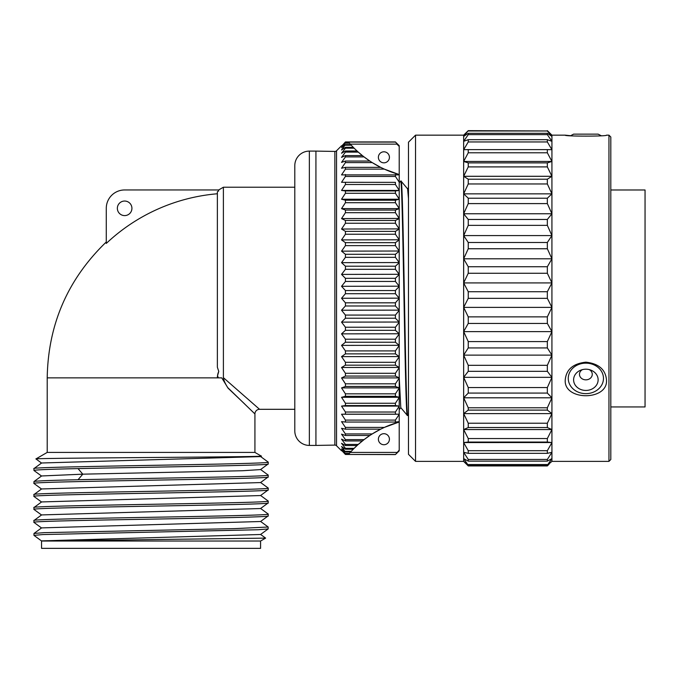 <?xml version="1.0" encoding="UTF-8"?>
<svg xmlns="http://www.w3.org/2000/svg" width="679" height="679" viewBox="0 0 679 679"><rect width="100%" height="100%" fill="white"/><g stroke="black" fill="none" stroke-linecap="round" stroke-linejoin="round"><path stroke-width="1.02" d="M41.538 540.976L41.555 548.352L260.575 548.352L260.575 541.027L265.608 538.124L41.512 540.985M41.555 541.027L260.575 541.027M33.95 535.375L33.984 533.465L43.829 532.659L234.374 528.635L268.18 527.023L268.146 528.933L258.292 529.739L42.726 534.568L33.95 535.375L41.589 540.985M41.589 528.007L33.95 522.389C26.702 520.224 275.428 518.06 268.18 515.896L260.541 521.514L41.589 527.897M41.589 540.883L260.541 534.5L268.146 528.933M268.12 500.992L268.18 501.06C275.428 503.224 26.702 505.388 33.95 507.553L41.597 501.934L260.541 495.551L268.18 489.932C275.428 492.097 26.702 494.261 33.95 496.425L33.95 494.575C26.702 492.411 275.428 490.246 268.18 488.082L268.18 489.932M268.12 513.978L268.18 514.045C275.428 516.21 26.702 518.374 33.95 520.538L41.597 514.92L260.541 508.537L268.146 502.961L268.18 501.06M33.95 494.575L41.597 488.956L260.541 482.574L268.18 476.955C275.428 479.119 26.702 481.284 33.95 483.448L33.95 481.589C34.748 480.97 49.448 480.35 78.043 479.739L82.787 474.171L242.649 470.734L260.541 469.588L268.18 463.969C272.983 465.514 148.743 467.059 78.043 468.603C49.448 469.223 34.748 469.843 33.95 470.462L33.95 468.603C26.702 466.448 275.428 464.283 268.18 462.119L268.18 463.969M33.95 481.589L41.597 475.971L82.787 474.171L78.043 468.603M41.597 515.021L33.984 509.454L33.95 507.553M33.95 509.411C26.702 507.247 275.428 505.083 268.18 502.918M268.129 475.037L268.18 476.955M268.18 475.096C272.983 476.641 148.743 478.186 78.043 479.739M33.95 468.603L41.589 462.993L260.558 456.594M41.589 463.095L35.936 458.928C31.455 457.986 270.734 457.026 261.237 456.067L260.541 456.602M227.728 387.607L254.922 413.944L254.922 452.418L47.207 452.418L35.936 458.928M254.922 452.418L261.237 456.067M244.805 404.09L228.076 388.176L221.778 377.872L217.373 377.872A15.668 15.668 0 0 1 218.757 371.43L217.373 367.246L217.373 191.716L218.655 190.969L218.655 189.959L124.639 189.959A18.358 18.358 0 0 0 106.28 208.317L106.28 243.43A184.773 184.773 0 0 1 217.373 193.761M47.207 452.418L47.207 377.872C48.099 324.409 67.79 279.12 106.28 241.987M228.076 388.176C225.318 383.915 223.756 380.418 223.391 377.668L259.556 409.31L294.796 409.31L294.796 430.868L294.796 165.668L294.796 187.226L223.391 187.226L223.399 377.914M47.207 377.872L217.373 377.872L217.518 375.759L218.366 377.872L217.518 375.759L218.757 371.43M131.921 208.317A7.282 7.282 0 0 1 124.639 215.599A7.282 7.282 0 0 1 117.357 208.317A7.282 7.282 0 0 1 124.639 201.043A7.282 7.282 0 0 1 131.921 208.317M259.556 409.31A4.634 4.634 134.3 0 0 254.922 413.944L252.189 411.27M294.796 174.011L294.796 422.525M341.537 145.773L336.546 150.755A2.317 2.317 0 0 1 334.866 151.434L315.93 151.103L315.93 445.424L309.352 445.424A14.556 14.556 0 0 1 294.796 430.868M315.93 151.103L309.352 151.103A14.556 14.556 0 0 0 294.796 165.668M341.537 450.763L336.546 445.772A2.317 2.317 0 0 0 334.866 445.093L315.93 445.424M399.21 174.885L341.537 174.893L345.424 169.122L345.424 167.365L341.537 168.239L345.424 162.604L345.424 161.05L341.537 162.391L345.424 156.917L345.424 155.584L341.537 157.375L345.424 152.104L345.424 151.001L341.537 153.233L345.424 148.192L345.424 147.326L341.537 149.983L345.424 144.585L341.537 147.649L345.424 142.785L341.537 146.24L345.424 141.945L395.407 141.945L399.21 146.146L399.21 190.434L341.537 190.434L345.424 190.952L395.407 190.952L395.407 193.277L399.21 199.091L399.21 208.631L341.537 208.631L345.424 210.066L395.407 210.066L395.407 212.705L399.21 218.451L341.537 218.587L345.424 220.471L395.407 220.471L395.407 223.238L399.21 228.899L341.537 229.035L345.424 231.361L395.407 231.361L395.407 234.238L399.21 239.78L341.537 239.908L345.424 242.658L395.407 242.658L395.407 245.628L399.21 251.018L341.537 251.145L345.424 254.294L395.407 254.294L395.407 257.341L399.21 262.544L341.537 262.663L345.424 266.202L395.407 266.202L395.407 269.308L399.21 274.291L341.537 274.409L345.424 278.314L395.407 278.314L395.407 281.454L399.21 286.19L341.537 286.3L345.424 290.544L395.407 290.544L395.407 293.71L399.21 298.157L341.537 298.268L345.424 302.826L395.407 302.826L395.407 305.983L399.21 310.133L341.537 310.227L345.424 315.073L395.407 315.073L395.407 318.222L399.21 322.033L341.537 322.118L345.424 327.219L395.407 327.219L395.407 330.325L399.21 333.779L341.537 333.864L345.424 339.186L395.407 339.186L395.407 342.233L399.21 345.314L341.537 345.39L345.424 350.907L395.407 350.907L395.407 353.878L399.21 356.56L341.537 356.619L345.424 362.297L395.407 362.297L395.407 365.175L399.21 367.441L341.537 367.5L345.424 373.297L395.407 373.297L395.407 376.056L399.21 377.897L341.537 377.948L345.424 383.83L395.407 383.83L395.407 386.461L399.21 387.87L341.537 387.904L345.424 393.837L395.407 393.837L395.407 396.324L399.21 397.283L341.537 397.3L345.424 403.25L395.407 403.25L395.407 405.575L399.21 406.084L341.537 406.093L345.424 412.026L395.407 412.026L395.407 414.173L399.21 414.224L341.537 414.224L345.424 420.089L395.407 420.089L395.407 422.049L399.21 421.651L399.21 450.848L395.407 454.582L399.21 450.118M396.112 142.632L398.446 144.924M399.21 387.904L399.21 421.651M399.21 377.948L399.21 387.87M399.21 367.5L399.21 377.897M399.21 356.619L399.21 367.441M399.21 345.39L399.21 356.56M399.21 333.864L399.21 345.314M399.21 322.118L399.21 333.779M399.21 310.227L399.21 322.033M399.21 298.268L399.21 310.133M399.21 286.3L399.21 298.157M399.21 274.409L399.21 286.19M399.21 262.663L399.21 274.291M399.21 251.145L399.21 262.544M399.21 239.908L399.21 251.018M399.21 229.035L399.21 239.78M399.21 218.587L399.21 228.899M399.21 208.631L399.21 218.451M395.407 200.212L399.21 199.227L341.537 199.227L345.424 200.212L395.407 200.212L395.407 202.698L399.21 208.495M399.21 190.434L399.21 199.091M395.407 182.362L341.537 182.303L395.407 182.362L395.407 184.51L399.21 190.298M345.424 141.945L395.407 141.945L399.21 145.679L396.926 144.126L399.21 146.409M345.424 420.089L345.424 422.049L341.537 421.634L345.424 427.414L345.424 429.17L341.537 428.288L345.424 433.932L345.424 435.477L341.537 434.144L345.424 439.619L345.424 440.943L341.537 439.152L345.424 444.431L345.424 445.526L341.537 443.294L345.424 448.344L345.424 449.201L341.537 446.544L345.424 451.951L341.537 448.887L345.424 453.742L349.099 453.742L350.695 451.951A103.115 103.115 0 0 0 350.288 452.409L396.926 452.409M345.424 451.951L350.695 451.951L351.264 451.331A103.115 103.115 0 0 1 353.284 449.201L354.132 448.344A103.115 103.115 0 0 1 357.069 445.526L358.274 444.431A103.115 103.115 0 0 1 362.382 440.943L362.442 440.9M345.424 444.431L358.274 444.431L364.063 439.619A103.115 103.115 0 0 1 369.834 435.477L372.228 433.932A103.115 103.115 0 0 1 380.673 429.17L384.348 427.414A103.115 103.115 0 0 1 399.21 421.99L384.348 427.414L345.424 427.414M389.423 439.211A5.517 5.517 0 0 1 383.907 444.728A5.517 5.517 0 0 1 378.39 439.211A5.517 5.517 0 0 1 383.907 433.694A5.517 5.517 0 0 1 389.423 439.211M345.424 453.742L341.537 450.287L345.424 454.463L395.407 454.463M345.424 454.463L395.407 454.582M398.446 451.603L396.112 453.903M352.24 146.24L353.301 147.343A103.115 103.115 0 0 1 351.264 145.204L354.132 148.192A103.115 103.115 0 0 0 357.069 151.001L358.274 152.104A103.115 103.115 0 0 0 362.382 155.584L364.063 156.917A103.115 103.115 0 0 0 369.834 161.05L372.228 162.604A103.115 103.115 0 0 0 380.673 167.365L384.348 169.122A103.115 103.115 0 0 0 399.21 174.545L399.21 174.758M389.423 157.316A5.517 5.517 0 0 0 383.907 151.799A5.517 5.517 0 0 0 378.39 157.316A5.517 5.517 0 0 0 383.907 162.833A5.517 5.517 0 0 0 389.423 157.316M396.926 144.126L350.288 144.126A103.115 103.115 0 0 0 350.695 144.585L351.264 145.204L345.424 145.204M345.424 169.122L384.348 169.122L399.031 174.495M345.424 162.604L372.228 162.604L380.673 167.365L345.424 167.365M345.424 156.917L364.063 156.917L369.834 161.05L345.424 161.05M345.424 152.104L358.274 152.104L362.382 155.584L345.424 155.584M345.424 148.192L354.132 148.192L357.069 151.001L345.424 151.001M345.424 143.159L349.43 143.159L350.695 144.585L345.424 144.585M352.359 146.367L353.284 147.326L345.424 147.326M349.43 143.159L345.424 142.785M395.407 174.478L395.407 176.438L399.21 182.167M345.424 174.478L345.424 176.438L341.537 182.303M345.424 176.438L395.407 176.438M345.424 182.362L345.424 184.51L341.537 190.434M345.424 184.51L395.407 184.51M399.21 190.443L395.407 190.952M345.424 190.952L345.424 193.277L341.537 199.227M345.424 193.277L395.407 193.277M345.424 200.212L345.424 202.698L341.537 208.631M345.424 202.698L395.407 202.698M399.21 208.665L395.407 210.066M345.424 210.066L345.424 212.705L341.537 218.587M345.424 212.705L395.407 212.705M399.21 218.63L395.407 220.471M345.424 220.471L345.424 223.238L341.537 229.035M345.424 223.238L395.407 223.238M399.21 229.086L395.407 231.361M345.424 231.361L345.424 234.238L341.537 239.908M345.424 234.238L395.407 234.238M399.21 239.967L395.407 242.658M345.424 242.658L345.424 245.628L341.537 251.145M345.424 245.628L395.407 245.628M399.21 251.213L395.407 254.294M345.424 254.294L345.424 257.341L341.537 262.663M345.424 257.341L395.407 257.341M399.21 262.748L395.407 266.202M345.424 266.202L345.424 269.308L341.537 274.409M345.424 269.308L395.407 269.308M399.21 274.503L395.407 278.314M345.424 278.314L345.424 281.454L341.537 286.3M345.424 281.454L395.407 281.454M399.21 286.402L395.407 290.544M345.424 290.544L345.424 293.71L341.537 298.268M345.424 293.71L395.407 293.71M399.21 298.37L395.407 302.826M345.424 302.826L345.424 305.983L341.537 310.227M345.424 305.983L395.407 305.983M399.21 310.345L395.407 315.073M345.424 315.073L345.424 318.222L341.537 322.118M345.424 318.222L395.407 318.222M399.21 322.236L395.407 327.219M345.424 327.219L345.424 330.325L341.537 333.864M345.424 330.325L395.407 330.325M399.21 333.992L395.407 339.186M345.424 339.186L345.424 342.233L341.537 345.39M345.424 342.233L395.407 342.233M399.21 345.518L395.407 350.907M345.424 350.907L345.424 353.878L341.537 356.619M345.424 353.878L395.407 353.878M399.21 356.755L395.407 362.297M345.424 362.297L345.424 365.175L341.537 367.5M345.424 365.175L395.407 365.175M399.21 367.628L395.407 373.297M345.424 373.297L345.424 376.056L341.537 377.948M345.424 376.056L395.407 376.056M399.21 378.084L395.407 383.83M345.424 383.83L345.424 386.461L341.537 387.904M345.424 386.461L395.407 386.461M399.21 388.04L395.407 393.837M345.424 393.837L345.424 396.324L341.537 397.3M345.424 396.324L395.407 396.324M399.21 397.444L395.407 403.25M345.424 403.25L345.424 405.575L341.537 406.093M345.424 405.575L395.407 405.575M399.21 406.237L395.407 412.026M345.424 412.026L345.424 414.173L341.537 414.224M345.424 414.173L395.407 414.173M399.21 414.36L395.407 420.089M345.424 422.049L395.407 422.049M345.424 451.331L351.264 451.331L353.284 449.201L345.424 449.201M345.424 448.344L354.132 448.344L357.069 445.526L345.424 445.526M345.424 439.619L364.063 439.619L369.834 435.477L345.424 435.477M345.424 433.932L372.228 433.932L380.673 429.17L345.424 429.17M345.424 453.377L349.43 453.377M345.424 440.943L362.382 440.943M345.424 142.072L395.407 142.072M408.478 142.2L408.478 454.327L415.531 461.372L415.531 135.155L408.478 142.2M415.531 135.155L463.655 135.155L463.655 461.372L415.531 461.372M463.655 135.155L468.247 130.648L463.655 136.437L468.247 133.305L468.247 134.62L463.655 141.317L468.247 139.67L468.247 141.945L463.655 149.72L468.247 149.609L468.247 152.783L463.655 161.466L468.247 162.884L468.247 166.898L463.655 176.294L468.247 179.205L468.247 183.958L463.655 193.855L468.247 198.209L468.247 203.598L463.655 213.766L468.247 219.461L468.247 225.36L463.655 235.579L468.247 242.479L468.247 248.76L463.655 258.801L468.247 266.754L468.247 273.272L463.655 282.914L468.247 291.741L468.247 298.353L463.655 307.375L468.247 316.872L468.247 323.433L463.655 331.624L468.247 341.579L468.247 347.937L463.655 355.125L468.247 365.319L468.247 371.337L463.655 377.346L468.247 387.556L468.247 393.082L463.655 397.792L551.925 397.792L547.342 407.773L547.342 410.108L551.925 413.604L551.934 429.552L551.934 461.372L547.342 465.285L551.925 458.597L547.342 461.143L468.247 461.143L463.655 458.597L468.247 465.285L463.655 461.279L468.247 465.93L547.342 465.93L549.116 464.181M468.247 393.082L547.342 393.082L551.925 397.792M468.247 387.556L547.342 387.556L547.342 393.082M463.655 377.346L551.925 377.346L547.342 387.556M468.247 371.337L547.342 371.337L551.925 377.346L551.934 397.784L551.934 413.604L547.342 423.221L547.342 427.532L551.925 429.552L547.342 438.541L547.342 442.054L551.925 442.555L547.342 450.703L547.342 453.343L551.925 452.307L547.342 459.445L547.342 461.143M468.247 365.319L547.342 365.319L547.342 371.337M463.655 355.125L551.925 355.125L547.342 365.319M468.247 347.937L547.342 347.937L551.925 355.125L551.934 377.346M468.247 341.579L547.342 341.579L547.342 347.937M463.655 331.624L551.925 331.624L547.342 341.579M468.247 323.433L547.342 323.433L551.925 331.624L551.934 355.117M468.247 316.872L547.342 316.872L547.342 323.433M463.655 307.375L551.925 307.375L547.342 316.872M468.247 298.353L547.342 298.353L551.925 307.375L551.934 331.624M468.247 291.741L547.342 291.741L547.342 298.353M463.655 282.914L551.925 282.914L547.342 291.741M468.247 273.272L547.342 273.272L551.925 282.914L551.934 307.366M468.247 266.754L547.342 266.754L547.342 273.272M463.655 258.801L551.925 258.801L547.342 266.754M468.247 248.76L547.342 248.76L551.925 258.801M468.247 242.479L547.342 242.479L547.342 248.76M463.655 235.579L551.925 235.579L547.342 242.479M468.247 225.36L547.342 225.36L551.925 235.579L551.934 282.914M468.247 219.461L547.342 219.461L547.342 225.36M463.655 213.766L551.925 213.766L547.342 219.461M468.247 203.598L547.342 203.598L551.925 213.766L551.934 235.588M468.247 198.209L547.342 198.209L547.342 203.598M463.655 193.855L551.925 193.855L547.342 198.209M468.247 183.958L547.342 183.958L551.925 193.855L551.934 213.775M468.247 179.205L547.342 179.205L547.342 183.958M463.655 176.294L551.925 176.294L547.342 179.205M468.247 166.898L547.342 166.898L551.925 176.294L551.934 193.855M468.247 162.884L547.342 162.884L547.342 166.898M463.655 161.466L551.925 161.466L547.342 162.884M468.247 152.783L547.342 152.783L551.925 161.466L551.934 176.294M468.247 149.609L547.342 149.609L547.342 152.783M468.247 141.945L547.342 141.945L551.925 149.72L547.342 149.609M468.247 139.67L547.342 139.67L547.342 141.945M468.247 134.62L547.342 134.62L551.925 141.317L547.342 139.67M468.247 133.305L547.342 133.305L547.342 134.62M468.247 130.979L547.342 130.979L551.925 136.437L547.342 133.305M468.247 130.648L547.342 130.979M608.961 461.372L610.811 459.522L610.811 137.014L608.961 135.155L608.961 461.372L551.934 461.372M608.961 135.155L606.483 135.155C608.359 136.437 563.375 136.437 565.251 135.155L551.934 135.155L551.934 161.475M565.251 379.824C566.235 369.478 573.11 363.596 585.867 362.162C598.632 363.596 605.498 369.478 606.483 379.824C608.367 401.026 563.375 401.026 565.251 379.824M551.934 135.155L547.342 130.648M565.251 135.155L570.105 135.647M570.666 135.698L573.602 134.136L598.131 134.136L601.136 135.69M551.917 442.547L463.655 442.555L468.247 450.703L547.342 450.703M468.247 465.285L547.342 465.285M468.247 464.555L547.342 464.555M468.247 450.703L468.247 453.343L463.655 452.307L468.247 459.445L547.342 459.445M468.247 459.445L468.247 461.143M468.247 453.343L547.342 453.343M463.655 397.792L468.247 407.773L468.247 410.108L463.655 413.604L468.247 423.221L468.247 427.532L463.655 429.552L468.247 438.541L468.247 442.054L463.655 442.555M468.247 442.054L547.342 442.054M468.247 438.541L547.342 438.541M463.655 429.552L551.925 429.552M468.247 427.532L547.342 427.532M468.247 423.221L547.342 423.221M463.655 413.604L551.925 413.604M468.247 410.108L547.342 410.108M468.247 407.773L547.342 407.773M568.264 378.398A17.603 15.244 180 0 0 585.867 393.642A17.603 15.244 180 0 0 603.47 378.398A17.603 15.244 0 0 0 592.725 364.36A17.603 15.244 0 0 0 579.009 364.36A17.603 15.244 0 0 0 568.264 378.398M579.009 364.36L579.747 364.097A15.719 13.614 0 0 1 591.995 364.097L592.725 364.36M573.602 379.824A12.264 10.626 0 0 1 581.088 370.038A12.264 10.626 0 0 1 590.645 370.038A12.264 10.626 0 0 1 598.131 379.824A12.264 10.626 180 0 1 585.867 390.442A12.264 10.626 180 0 1 573.602 379.824M582.455 369.622A6.4 5.542 0 0 0 579.467 374.299A6.4 5.542 180 0 0 585.867 379.841A6.4 5.542 180 0 0 592.266 374.299A6.4 5.542 0 0 0 589.287 369.622M268.18 514.045L268.18 515.896M33.95 522.389L33.95 520.538M399.21 376.998L400.797 407.655L407.298 415.353M408.478 414.606L407.807 415.378C405.558 422.363 403.326 173.832 401.085 181.149L407.621 188.872L408.478 198.531M399.21 182.804L400.618 181.149C402.859 173.96 405.1 422.618 407.341 415.378L407.807 415.378M400.618 181.149L401.085 181.149M610.811 189.984L645.05 189.984L645.05 406.942L610.811 406.942M309.352 151.103L309.352 445.424M334.866 151.434L334.866 445.093M336.546 150.755L336.546 445.772M260.558 534.407L265.608 538.099M41.58 527.906L33.984 533.465M260.541 521.413L268.146 526.98M268.146 513.995L260.541 508.427M260.541 495.441L268.146 501.017M260.541 482.463L268.146 488.031M33.984 483.49L41.597 489.058M33.984 470.513L41.597 476.081M41.597 502.044L33.984 496.476M260.541 469.478L268.146 475.045M260.541 456.5L268.146 462.068M218.655 189.959L223.391 187.226M463.655 461.372L466.465 464.181M400.848 407.714L399.21 409.658M408.478 187.743L407.57 188.821"/></g></svg>
